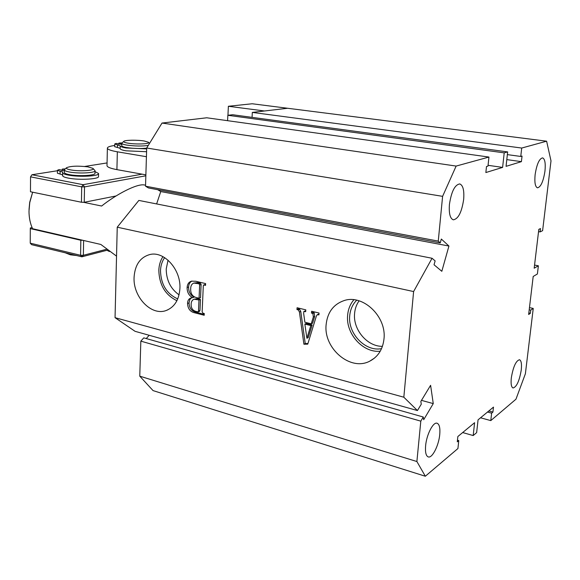 <?xml version="1.0" encoding="UTF-8"?>
<svg xmlns="http://www.w3.org/2000/svg" width="580" height="580" viewBox="0 0 580 580"><rect width="100%" height="100%" fill="white"/><g stroke="black" fill="none" stroke-linecap="round" stroke-linejoin="round"><path stroke-width="0.87" d="M383.982 338.945C386.722 316.513 362.921 294.053 344.136 300.57C333.464 304.275 327.461 312.308 326.127 324.677C323.423 348.464 350.494 371.613 369.83 361.123C378.066 356.78 382.786 349.385 383.982 338.945M353.887 299.751C350.233 304.05 348.145 309.242 347.623 315.332C345.658 333.754 363.029 353.14 380.248 351.204M356.7 300.208C352.596 304.319 350.269 309.524 349.711 315.832C347.761 333.543 365.298 351.908 381.538 348.652M359.1 300.832C356.497 304.486 354.989 308.712 354.583 313.512C352.887 329.556 367.22 346.651 382.445 346.332M179.901 288.623C181.163 269.83 164.328 250.901 150.002 254.497C140.251 257.201 134.937 264.806 134.074 277.32C132.922 296.953 151.431 316.354 166.272 310.467C174.515 307.125 179.06 299.838 179.901 288.623M162.936 256.65C160.399 260.514 159.029 265.075 158.819 270.316C159.275 284.911 165.307 295.039 176.922 300.694M164.633 257.629C162.081 261.275 160.696 265.633 160.486 270.715C160.965 284.497 166.714 293.893 177.741 298.91M168.048 260.181L166.221 268.975C166.337 280.176 170.607 288.804 179.053 294.85M425.618 445.737C426.554 434.616 433.188 421.718 437.059 423.226C439.401 424.19 440.3 427.967 439.741 434.55C438.792 445.476 432.274 458.388 428.301 456.931C425.988 456.01 425.096 452.277 425.618 445.737M511.321 377.841C513.213 366.77 515.939 360.738 519.506 359.738C521.289 360.535 521.87 363.95 521.253 369.975C519.39 380.929 516.664 386.933 513.068 387.984C511.313 387.223 510.726 383.844 511.321 377.841M535.13 174.609C536.783 164.162 539.284 158.579 542.626 157.876C544.932 158.956 545.707 163.393 544.953 171.194C543.315 181.54 540.814 187.086 537.457 187.826C535.188 186.804 534.405 182.403 535.13 174.609M449.427 204.421C451.392 191.516 454.851 184.686 459.795 183.932C463.058 185.288 464.348 190.472 463.659 199.469C461.724 212.237 458.272 219.015 453.292 219.82C450.08 218.537 448.797 213.411 449.427 204.421M546.614 141.194L551 160.87L542.604 230.68L540.096 231.906L540.502 228.556L538.813 229.368L534.18 268.207L538.378 265.8L537.392 273.985L533.194 276.464L528.648 314.483L530.345 313.338L530.736 310.104L533.245 308.43L525.386 373.766L515.961 399.207L490.789 420.601L491.637 413.156L492.92 412.075L493.486 407.109L478.058 419.848L476.644 432.622L473.193 435.558L474.607 422.697L457.852 436.522L457.286 441.844L458.773 440.597L457.932 448.528L425.328 476.238L153.047 390.594L139.766 376.159L416.889 461.528L420.804 421.152L423.27 417.013L423.69 419.724L433.26 403.6L430.599 385.316L420.848 401.411L421.276 404.188L417.44 410.553L135.06 331.318L115.05 317.666L403.832 397.213L413.605 291.551L432.049 258.267L435.138 260.899L434.036 264.77L441.822 271.295L448.935 246.036L441.329 239.04L440.242 242.889L148.436 187.949L145.529 186.202L146.689 148.001L162.023 123.054L206.734 117.784L488.947 157.057L487.983 166.083L486.497 166.525L485.859 172.543L502.613 167.403L504.209 152.859L507.652 151.909L506.057 166.351L521.405 161.646L522.043 156.071L520.76 156.448L521.717 148.045L546.614 141.194L252.213 103.762L228.382 106.271L264.494 110.983L287.607 108.264L252.322 112.418L521.717 148.045M227.585 120.683L227.846 115.297L232.638 114.738L507.652 151.909M252.061 117.363L252.322 112.418M139.766 376.159L140.831 341.142L143.789 337.864L423.27 417.013M146.24 338.56L149.19 335.283M115.05 317.666L117.24 227.193L138.845 200.426L432.049 258.267M156.622 203.928L160.762 191.552L157.695 189.689M303.652 313.36L304.87 322.226L311.257 323.807L313.352 316.97L312.845 313.425L311.496 313.099L311.627 311.25L319.051 313.04L318.92 314.896L317.245 314.686L316.361 316.093L307.748 344.15L303.913 344.223L299.418 312.018L298.287 309.901L296.96 309.582L297.083 307.748L305.812 309.851L305.682 311.692L303.869 311.416L303.652 313.36M117.24 227.193L413.605 291.551M195.851 281.264L205.624 283.606L205.545 285.353L203.66 284.99L203.297 285.86L202.144 311.96L203.043 313.222L204.283 313.548L204.211 315.266L195.032 312.888C190.349 311.975 187.855 308.836 187.55 303.47C187.615 300.541 188.754 298.722 190.965 297.989L192.618 297.692C188.899 295.597 187.064 292.204 187.108 287.513C187.355 284.113 188.812 281.996 191.494 281.169L195.851 281.264M140.831 341.142L420.804 421.152M421.479 400.367L433.26 403.6M417.44 410.553L403.832 397.213M160.762 191.552L448.935 246.036M440.242 242.889L438.262 241.099L442.605 196.344L146.689 148.001M145.529 186.202L438.262 241.099M162.023 123.054L456.134 166.076L488.947 157.057M488.07 165.322L502.613 167.403M227.846 115.297L504.209 152.859M506.804 159.609L521.405 161.646M507.355 154.621L520.76 156.448M538.544 231.637L540.096 231.906M534.55 265.075L538.378 265.8M528.829 313.012L530.345 313.338M529.214 309.785L530.736 310.104M529.467 307.625L533.245 308.43M480.552 417.788L490.789 420.601M487.519 412.039L491.637 413.156M488.817 410.966L492.92 412.075M462.666 432.549L473.193 435.558M457.461 440.22L458.773 440.597M456.134 166.076L442.605 196.344M416.889 461.528L425.328 476.238M313.352 316.97L314.686 316.368L312.591 323.198L311.257 323.807M314.686 316.368L314.179 312.83L312.845 313.425M314.179 312.83L312.83 312.504L311.496 313.099M312.83 312.504L312.895 311.562M318.964 314.222L317.978 314.672M318.978 314.034L317.245 314.686M307.937 343.519L305.247 343.577L303.913 344.223M305.247 343.577L300.766 311.431L299.418 312.018M300.766 311.431L299.635 309.321L298.287 309.901M299.635 309.321L298.316 309.002L296.96 309.582M298.316 309.002L298.374 308.06M305.732 310.923L304.587 311.424M305.747 310.808L303.869 311.416M306.9 338.249L308.234 337.603L312.163 324.952L306.196 323.473L304.855 324.082L306.9 338.249L310.829 325.568L304.855 324.082M312.163 324.952L310.829 325.568M203.66 284.99L205.131 284.49L204.145 285.012M204.247 314.345L196.497 312.344C191.82 311.431 189.326 308.299 189.022 302.941L187.55 303.47M189.022 302.941L189.827 299.519L191.451 297.866M187.108 287.513L188.594 287.013C188.543 291.696 190.378 295.082 194.09 297.17L192.618 297.692M188.594 287.013C188.746 284.135 189.877 282.148 191.98 281.061M199.281 311.329L199.977 310.459L200.455 299.454L197.214 298.649L194.162 299.193C192.147 299.969 191.132 301.731 191.132 304.464C191.117 308.27 192.741 310.583 195.996 311.409L198.135 311.873L198.512 311.003L198.991 299.983L194.162 299.193M199.07 298.258L200.535 297.728L201.115 284.476L200.484 283.279L197.671 282.605L193.785 283.069C191.726 283.968 190.697 285.846 190.697 288.709C190.457 293.444 192.299 296.394 196.214 297.54L199.07 298.258L199.643 284.976L199.012 283.779L193.785 283.069M200.484 283.279L199.012 283.779M197.671 282.605L196.2 283.105M201.115 284.476L199.643 284.976M197.214 298.649L195.743 299.171M200.455 299.454L198.991 299.983M199.977 310.459L198.512 311.003M76.596 255.533L70.412 254.823L65.692 252.989M87.841 166.844C77.626 165.713 70.528 166.01 66.533 167.743C65.881 168.606 67.563 169.382 71.572 170.056C80.765 171.629 95.867 170.382 92.901 168.352L87.841 166.844M93.032 168.483L95.04 170.672C95.896 172.797 79.895 173.811 70.361 172.173C66.591 171.549 64.605 170.817 64.416 169.976L64.713 169.418M95.04 170.796L94.99 173.26C95.845 175.414 79.852 176.451 70.325 174.805C66.555 174.174 64.576 173.434 64.387 172.586L64.387 172.47M29.029 209.518L29.703 202.34L32.632 192.198M32.647 192.205L29.754 202.587L29 211.091C29.007 217.688 30.203 223.561 32.589 228.716L100.84 244.456L116.537 256.135M83.353 202.275L101.63 206.03C115.384 194.981 137.402 182.968 144.775 185.063L145.558 185.216M106.966 250.27L109.417 251.546M83.614 240.482L83.368 255.294L80.591 255.294L80.83 240.265L30.305 228.6L30.24 243.165L80.591 255.294L81.889 256.817L31.588 244.666L30.24 243.165M32.096 227.606L30.312 227.991L30.305 228.6M80.83 240.265L82.73 240.272M62.865 176.168L62.618 175.008M57.434 170.745L31.936 174.754L83.07 184.686L142.114 174.174M107.068 162.929L84.658 166.46M62.263 169.983L61.727 170.071M107.517 250.125L81.889 256.817L83.368 255.294L106.459 249.298M30.544 176.849L30.472 191.755L81.447 202.253L81.693 186.862L30.544 176.849L31.936 174.754L30.544 176.849M145.848 175.805L84.513 186.905L84.252 202.282L116.036 195.968M83.07 184.686L81.693 186.862L84.513 186.905L83.07 184.686M84.252 202.282L81.447 202.253M144.297 141.012C137.358 139.802 124.722 140.005 123.787 141.368C123.322 141.984 124.7 142.578 127.912 143.144C136.155 144.63 151.047 143.949 148.451 142.238L144.297 141.012M148.27 145.421C142.093 146.327 134.893 146.211 126.672 145.072C123.612 144.536 122.003 143.963 121.843 143.347L122.054 142.941M146.682 148.139C140.338 148.777 133.639 148.582 126.607 147.552C123.554 147.016 121.945 146.435 121.785 145.812L121.785 145.696M227.947 115.29L228.382 106.271M145.877 174.848L116.913 169.628C110.613 168.446 107.307 167.149 107.003 165.728L107.01 165.496M146.428 156.716L117.341 151.8C111.012 150.698 107.691 149.495 107.38 148.204C107.358 147.044 109.809 146.138 114.717 145.471M121.843 143.47L118.9 143.064L122.104 142.905M118.9 143.064L118.871 144.297M146.66 148.886L126.143 147.972C122.387 147.334 120.408 146.631 120.212 145.877L114.753 143.956L116.13 143.434L121.822 144.427M146.573 151.721L126.063 150.815C122.315 150.162 120.343 149.459 120.147 148.69L120.147 148.56M120.154 148.299L114.688 146.696M118.813 143.876L118.806 144.29M121.575 143.499L121.553 144.449M64.597 169.527L62.27 169.092L65.315 168.867M62.27 169.092L62.256 170.701M95.019 171.615L98.549 173.507C99.666 176.168 79.09 177.299 68.324 175.088C64.706 174.384 62.821 173.587 62.647 172.709L62.821 172.129L57.434 170.288L59.131 169.577L64.409 170.788M98.549 173.659L98.491 176.465C99.608 179.162 79.039 180.329 68.281 178.096C64.67 177.386 62.785 176.581 62.611 175.689L62.618 175.559M62.625 174.863L57.406 173.195M61.879 170.092L61.871 170.636M196.497 312.344L195.032 312.888M116.913 169.628L117.341 151.8M117.493 144.761L117.428 147.559M60.117 171.201L60.088 174.159M167.975 309.763L166.272 310.467M374.6 358.012L369.83 361.123M198.135 311.873L199.6 311.329M66.533 167.743L64.619 169.505M64.416 169.976L64.387 172.586M123.787 141.368L121.974 143.021M121.843 143.347L121.785 145.812M148.574 142.368L149.531 143.376M107.003 165.728L107.38 148.204M114.753 143.956L114.688 146.74M120.212 145.877L120.147 148.69M57.434 170.288L57.406 173.231M62.647 172.709L62.611 175.689"/></g></svg>
